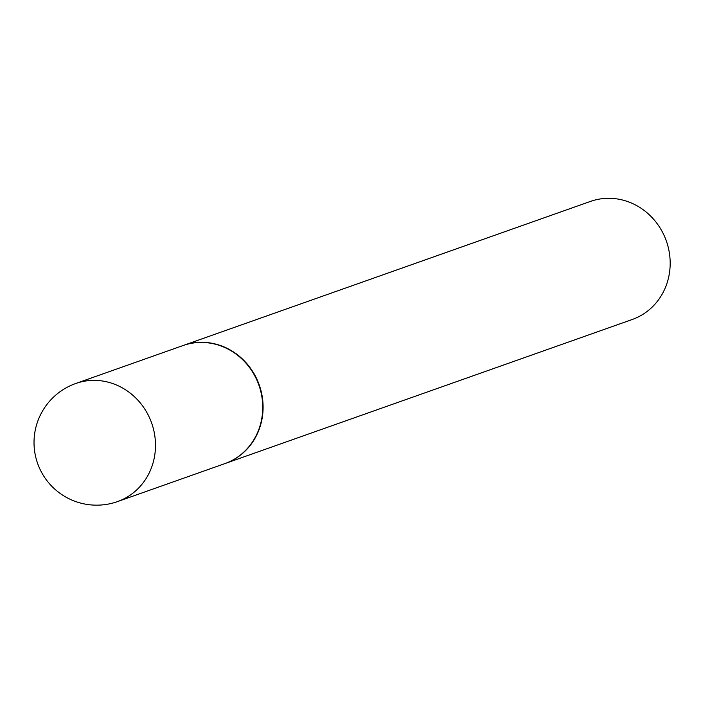 <?xml version="1.0" encoding="UTF-8"?>
<svg xmlns="http://www.w3.org/2000/svg" width="703" height="703" viewBox="0 0 703 703"><rect width="100%" height="100%" fill="white"/><g stroke="black" fill="none" stroke-linecap="round" stroke-linejoin="round"><path stroke-width="1.05" d="M183 345.56A62.629 58.349 70.5 0 1 192.068 343.205A62.629 58.349 70.5 0 1 260.4 389.937A62.629 58.349 70.5 0 1 224.775 463.646L117.533 501.582A62.629 58.349 70.5 0 0 154.291 432.767A62.629 58.349 70.5 0 0 84.826 381.14A62.629 58.349 70.5 0 0 75.766 383.495L183 345.56M183.184 345.489A62.629 58.349 70.5 0 1 183.369 345.428A62.629 58.349 70.5 0 1 192.429 343.073A62.629 58.349 70.5 0 1 260.76 389.814A62.629 58.349 70.5 0 1 225.136 463.514A62.629 58.349 70.5 0 1 224.96 463.576M183.369 345.428L590.458 201.418A62.629 58.349 70.5 0 1 599.518 199.072A62.629 58.349 70.5 0 1 667.85 245.804A62.629 58.349 70.5 0 1 632.225 319.505L225.136 463.514M75.766 383.495A62.629 62.629 0 0 0 35.15 454.375A62.629 62.629 0 0 0 117.533 501.582"/></g></svg>
